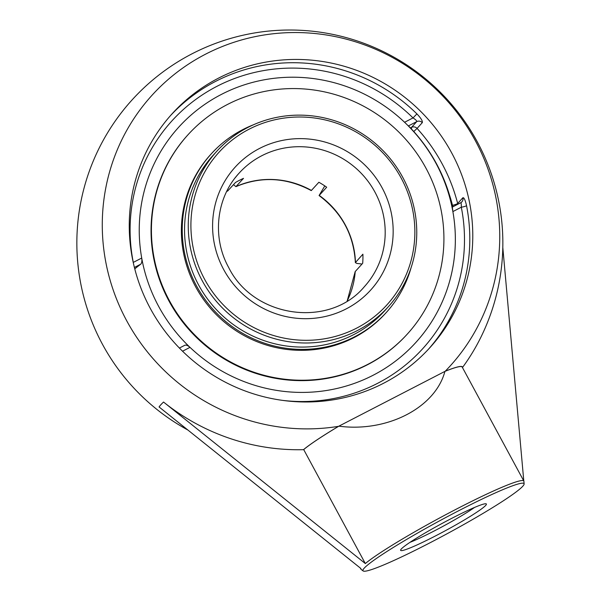 <?xml version="1.0" encoding="UTF-8"?>
<svg xmlns="http://www.w3.org/2000/svg" width="601" height="601" viewBox="0 0 601 601"><rect width="100%" height="100%" fill="white"/><g stroke="black" fill="none" stroke-linecap="round" stroke-linejoin="round"><path stroke-width="0.9" d="M428.415 349.271A174.027 168.971 42.2 0 0 466.534 205.655A4.628 0.676 -11.2 0 1 461.305 207.225C461.388 204.107 461.162 202.635 460.644 202.807L461.876 201.861A4.628 4.492 42.2 0 0 462.875 197.744L457.661 203.484A4.628 4.492 -137.8 0 1 457.789 204.265M466.534 205.655C465.234 199.998 464.017 197.361 462.875 197.744M460.704 202.762L452.328 207.082L452.876 211.582A160.136 155.486 -137.8 0 1 373.206 375.212A160.136 155.486 -137.8 0 1 190.006 347.355C187.925 345.515 186.19 344.816 184.815 345.267L184.65 345.372M411.685 129.245A4.628 1.044 62.7 0 1 411.535 127.359A4.628 4.492 -137.8 0 1 417.071 128.419L422.285 122.672C422.796 121.132 421.008 118.209 416.921 113.897A174.027 168.971 42.2 0 0 215.541 81.42A174.027 168.971 42.2 0 0 170.646 115.437M422.285 122.672A4.628 4.492 42.2 0 0 416.741 121.62C416.959 120.876 415.719 119.644 413.015 117.916L416.921 113.897M134.406 267.453L140.747 264.177C141.806 263.043 142.129 260.999 141.716 258.047A160.136 155.486 -137.8 0 1 221.386 94.417A160.136 155.486 -137.8 0 1 404.578 122.266L413.015 117.916A169.399 164.479 -137.8 0 0 216.991 86.296A169.399 164.479 -137.8 0 0 133.287 262.404L141.716 258.047M218.524 78.138A174.027 168.971 -137.8 0 1 468.194 196.294A174.027 168.971 -137.8 0 1 429.918 347.633A174.027 168.971 -137.8 0 1 187.489 355.867A174.027 168.971 -137.8 0 1 172.119 113.784A174.027 168.971 -137.8 0 1 218.524 78.138M474.52 507.454A44.106 3.598 -28.4 0 1 410.002 542.335M485.698 505.403A48.734 3.974 151.6 0 0 486.074 503.803A48.734 3.974 151.6 0 0 441.615 523.696A48.734 3.974 151.6 0 0 400.627 550.013A48.734 3.974 151.6 0 0 438.76 534.221A48.734 3.974 151.6 0 0 485.698 505.403M364.236 568.14A91.562 7.467 151.6 0 0 363.139 570.95A91.562 7.467 151.6 0 0 447.054 533.763A91.562 7.467 151.6 0 0 524.125 483.91A91.562 7.467 151.6 0 0 450.555 514.974A91.562 7.467 151.6 0 0 364.236 568.14M408.582 126.007A160.136 13.057 151.6 0 0 408.455 125.894L416.741 121.62L411.535 127.359L410.438 127.923M140.747 264.177A160.136 13.057 151.6 0 0 134.774 268.902M363.139 570.95L361.073 569.335A92.607 7.55 -28.4 0 1 360.893 569.124A92.607 7.55 -28.4 0 1 360.863 568.486L159.07 406.96A195.408 15.934 151.6 0 1 160.873 404.721A195.408 15.934 151.6 0 1 163.54 402.039L365.325 563.558A92.607 7.55 -28.4 0 1 454.146 510.272A92.607 7.55 -28.4 0 1 523.824 481.033A92.607 7.55 -28.4 0 1 523.899 481.296L524.125 483.91M523.794 480.98L502.804 247.507M163.54 402.039A212.551 206.376 42.2 0 0 303.49 449.676L303.693 449.571A92.607 7.55 -28.4 0 1 338.866 426.169C387.232 432.562 435.327 407.718 444.92 371.388A92.607 7.55 -28.4 0 1 462.192 367.038L523.824 481.033M303.693 449.571L365.325 563.558M462.462 367.542A212.551 206.376 42.2 0 0 480.65 337.709A213.002 213.002 0 0 0 286.121 30.05A213.002 213.002 0 0 0 187.722 429.94M462.447 367.519A92.847 7.573 151.6 0 0 445.228 371.23L445.228 371.23A201.358 195.513 42.2 0 0 451.952 106.264A201.358 195.513 42.2 0 0 188.038 64.442A201.358 195.513 42.2 0 0 126.698 320.754A201.358 195.513 42.2 0 0 338.551 426.334L338.866 426.169M444.92 371.388L338.551 426.334A194.671 122.431 -16.6 0 0 338.558 426.327A92.847 7.573 151.6 0 0 303.49 449.676M357.385 330.558A115.76 112.402 42.2 0 0 388.246 306.848A115.76 112.402 42.2 0 0 391.717 160.527A115.76 112.402 42.2 0 0 247.627 127.577A115.76 112.402 42.2 0 0 216.766 151.294A115.76 112.402 42.2 0 0 213.295 297.608A115.76 112.402 42.2 0 0 357.385 330.558M227.847 190.81L235.479 182.494A84.538 82.082 42.2 0 1 239.431 180.315A84.538 82.082 42.2 0 1 243.503 178.354L235.93 186.648C261.262 176.048 286.376 177.363 311.273 190.592L318.876 182.261A84.538 82.082 42.2 0 1 326.689 187.219L319.078 195.55L324.795 185.912M362.027 264.027L356.874 263.426L355.364 262.607L362.899 254.193A84.538 82.082 42.2 0 1 362.688 263.291L355.168 271.614L347.198 300.951M235.93 186.648L233.511 184.672M356.656 328.123A113.446 110.148 -137.8 0 1 190.938 222.858A113.446 110.148 -137.8 0 1 361.043 134.992A113.446 110.148 -137.8 0 1 356.656 328.123M158.664 306.42A160.136 155.486 -137.8 0 1 221.386 94.417A160.136 155.486 -137.8 0 1 435.928 163.209A160.136 155.486 -137.8 0 1 373.206 375.212A160.136 155.486 -137.8 0 1 158.664 306.42M216.766 151.294L213.07 155.366A115.76 112.402 42.2 0 0 185.228 242.233A115.76 112.402 42.2 0 0 264.342 340.714A115.76 112.402 42.2 0 0 384.55 310.927L388.246 306.848M253.532 124.753A118.112 114.686 42.2 0 0 211.327 153.788A118.112 114.686 42.2 0 0 182.922 242.421A118.112 114.686 42.2 0 0 263.636 342.901A118.112 114.686 42.2 0 0 386.293 312.505A118.112 114.686 42.2 0 0 411.092 267.678M187.925 134.842L187.55 135.255A148.177 143.872 42.2 0 0 151.918 246.448A148.177 143.872 42.2 0 0 253.179 372.5A148.177 143.872 42.2 0 0 407.042 334.366L407.425 333.953A148.177 143.872 42.2 0 0 443.05 222.768A148.177 143.872 42.2 0 0 341.796 96.708A148.177 143.872 42.2 0 0 187.925 134.842A148.177 143.872 42.2 0 0 152.293 246.027A148.177 143.872 42.2 0 0 253.554 372.087A148.177 143.872 42.2 0 0 407.425 333.953M211.327 153.788L210.463 154.735A118.112 114.686 42.2 0 0 182.065 243.367A118.112 114.686 42.2 0 0 262.78 343.847A118.112 114.686 42.2 0 0 385.429 313.452L386.293 312.505M453.259 206.609A4.628 1.044 62.7 0 1 452.493 205.317A4.628 0.624 165.6 0 0 457.661 203.484A174.027 168.971 42.2 0 0 441.998 163.562A174.027 168.971 42.2 0 0 417.071 128.419L413.773 131.529M460.764 202.747A4.628 4.492 42.2 0 0 461.876 201.861M452.876 211.582L461.305 207.225A169.399 164.479 -137.8 0 1 282.538 400.379M182.554 351.209L190.006 347.355M449.353 194.581A169.399 164.479 -137.8 0 1 452.493 205.317L452.26 205.437M355.454 262.397A84.538 82.082 42.2 0 0 319.244 195.423M228.042 190.697A84.538 82.082 42.2 0 0 226.637 191.546M261.69 155.779A84.538 82.082 -137.8 0 1 366.91 179.842A84.538 82.082 -137.8 0 1 364.371 286.685C329.431 328.589 253.547 318.034 228.673 267.49C211.792 237.222 216.24 197.639 239.153 173.096A84.538 82.082 -137.8 0 1 261.69 155.779M235.239 177.746A84.538 82.082 -137.8 0 1 239.153 173.096M347.22 300.936A84.538 82.082 42.2 0 0 355.244 271.494M311.431 190.464A84.538 82.082 42.2 0 0 236.058 186.558M223.685 269.564A91.48 88.82 42.2 0 0 346.244 308.861A91.48 88.82 42.2 0 0 382.071 187.752A91.48 88.82 42.2 0 0 259.512 148.455A91.48 88.82 42.2 0 0 223.685 269.564M184.815 345.267L179.406 348.062M360.893 569.124L360.315 568.043M319.078 195.55C341.706 212.499 353.801 234.856 355.364 262.607M227.952 190.772L226.622 191.569M452.598 206.947A166.695 166.695 0 0 0 408.462 125.894"/></g></svg>
